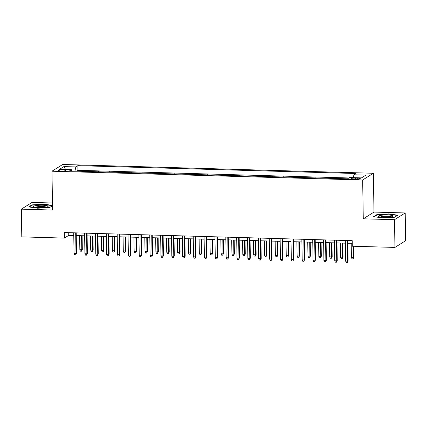 <?xml version="1.0" encoding="UTF-8"?>
<svg xmlns="http://www.w3.org/2000/svg" width="427" height="427" viewBox="0 0 427 427"><rect width="100%" height="100%" fill="white"/><g stroke="black" fill="none" stroke-linecap="round" stroke-linejoin="round"><path stroke-width="0.64" d="M61.387 171.008A3.597 0.587 -0.9 0 0 65.913 170.368A3.597 0.587 -0.9 0 0 63.239 169.845A3.597 0.587 -0.9 0 0 58.712 170.48A3.597 0.587 -0.9 0 0 61.387 171.008M52.473 203.001L32.057 202.425L21.35 209.155L21.788 236.884L64.424 238.085L68.763 235.357L73.77 235.501M373.374 173.261L62.678 164.486L51.971 171.216L362.662 179.991L373.374 173.261L373.983 212.08L363.276 218.811L394.505 219.691L405.212 212.961L373.983 212.08M405.212 212.961L405.65 240.689L394.943 247.42L394.505 219.691M343.799 178.716L337.677 178.545M332.932 178.411L326.81 178.235M322.07 178.102L315.948 177.931M311.208 177.797L305.086 177.621M300.341 177.488L294.219 177.317M289.479 177.184L283.357 177.013M278.617 176.874L272.495 176.703M267.75 176.57L261.634 176.399M256.889 176.26L250.766 176.089M246.027 175.956L239.905 175.785M235.165 175.652L229.043 175.476M224.298 175.342L218.176 175.171M213.436 175.038L207.314 174.862M202.574 174.728L196.452 174.558M191.707 174.424L185.59 174.248M180.845 174.115L174.723 173.944M169.983 173.81L163.861 173.634M159.122 173.501L152.999 173.33M148.254 173.197L142.132 173.02M137.393 172.887L131.27 172.716M126.531 172.583L120.409 172.407M115.664 172.273L109.547 172.102M104.802 171.969L98.68 171.793M93.94 171.659L87.818 171.489M394.943 247.42L352.302 246.219L352.216 240.673L64.338 232.539L64.424 238.085M357.714 178.176L355.328 178.112A3.485 0.571 -0.9 0 0 350.941 178.732A3.485 0.571 -0.9 0 0 353.529 179.239L355.921 179.308A3.485 0.571 -0.9 0 0 360.303 178.689A3.485 0.571 -0.9 0 0 357.714 178.176L357.735 179.276M71.864 171.04L71.421 169.695L69.398 170.965L347.498 178.822L349.526 177.547L361.472 177.888L365.875 175.118L353.924 174.782L355.947 173.511L77.847 165.655L75.819 166.93L74.938 171.126M71.421 169.695L59.47 169.359L63.874 166.594L75.819 166.93M348.859 177.963L77.922 170.314L76.956 171.179M83.078 171.355L83.468 171.11L76.951 170.923M87.423 171.478L87.813 171.232M98.285 171.782L98.68 171.537M109.147 172.092L109.542 171.846M120.014 172.396L120.403 172.15M130.875 172.705L131.265 172.46M141.737 173.01L142.132 172.764M152.599 173.319L152.994 173.068M163.466 173.624L163.856 173.378M174.328 173.933L174.723 173.682M185.19 174.237L185.585 173.992M196.057 174.547L196.447 174.296M206.919 174.851L207.308 174.606M217.781 175.161L218.176 174.91M228.642 175.465L229.037 175.219M239.51 175.775L239.899 175.524M250.371 176.079L250.766 175.833M261.233 176.383L261.628 176.137M272.1 176.693L272.49 176.447M282.962 176.997L283.352 176.751M293.824 177.306L294.219 177.061M304.686 177.611L305.081 177.365M315.553 177.92L315.943 177.675M326.415 178.224L326.81 177.979M337.277 178.534L337.672 178.289M21.35 209.155L52.58 210.036L51.971 171.216M363.276 218.811L362.662 179.991M76.252 235.571L84.637 235.805M87.119 235.875L95.499 236.115M97.98 236.184L106.36 236.419M108.842 236.489L117.228 236.729M119.704 236.798L128.089 237.033M130.571 237.102L138.951 237.337M141.433 237.412L149.813 237.647M152.295 237.716L160.68 237.951M163.162 238.026L171.542 238.261M174.024 238.33L182.404 238.565M184.886 238.64L193.271 238.874M195.747 238.944L204.133 239.179M206.615 239.248L214.994 239.488M217.476 239.558L225.856 239.793M228.338 239.862L236.723 240.102M239.205 240.171L247.585 240.406M250.067 240.476L258.447 240.716M260.929 240.785L269.314 241.02M271.796 241.09L280.176 241.33M282.658 241.399L291.038 241.634M293.52 241.703L301.9 241.944M304.382 242.013L312.767 242.248M315.249 242.317L323.629 242.557M326.111 242.627L334.49 242.862M336.972 242.931L345.358 243.171M347.84 243.241L352.259 243.363M68.726 232.667L68.763 235.357M353.316 177.653L353.924 174.782M77.922 170.314L77.847 165.655M63.874 166.594L65.683 169.535M388.965 213.9L376.865 214.621L373.641 216.644L382.512 217.957L394.607 217.236L397.836 215.208L388.965 213.9L388.965 214.199M52.51 205.408L44.05 204.159L31.956 204.88L28.732 206.903L37.603 208.216L49.697 207.495L52.516 205.729M376.876 215.053L376.865 214.621M31.961 205.312L31.956 204.88M44.056 204.458L44.05 204.159M347.268 240.529L347.594 261.159L348.112 260.828L347.295 262.514L347.594 261.159L345.635 261.1L345.315 240.476M348.112 260.828L347.797 240.545M347.295 262.514L346.212 262.482L345.635 261.1M353.903 257.193L353.086 258.874L351.997 258.847L351.426 257.465L353.903 257.193L353.732 246.256M353.086 258.874L353.38 257.518L353.204 246.24M351.426 257.465L351.202 243.331M383.862 217.332A7.307 1.196 -0.9 0 0 392.749 216.382A7.307 1.196 -0.9 0 0 387.625 214.968A7.307 1.196 -0.9 0 0 380.489 215.4A7.307 1.196 -0.9 0 0 378.749 216.601A7.307 1.196 -0.9 0 0 383.862 217.332M391.143 216.873A5.535 0.902 -0.9 0 0 387.182 216.265A5.535 0.902 -0.9 0 0 380.366 217.039M374.207 216.729L377.148 214.882L388.864 214.183L397.446 215.454M46.004 207.175A7.307 1.196 -0.9 0 0 47.835 206.641A7.307 1.196 -0.9 0 0 44.563 205.328A7.307 1.196 -0.9 0 0 35.654 205.643A7.307 1.196 -0.9 0 0 33.834 206.86A7.307 1.196 -0.9 0 0 46.004 207.175M46.233 207.132A5.535 0.902 -0.9 0 0 42.358 206.529A5.535 0.902 -0.9 0 0 36.93 206.844A5.535 0.902 -0.9 0 0 35.452 207.298M29.298 206.988L32.233 205.141L43.954 204.448L52.516 205.707M336.407 240.225L336.727 260.849L337.25 260.523L336.433 262.205L336.727 260.849L334.773 260.796L334.448 240.171M337.25 260.523L336.93 240.241M336.433 262.205L335.344 262.178L334.773 260.796M325.539 239.915L325.865 260.545L326.388 260.214L325.571 261.9L325.865 260.545L323.912 260.486L323.586 239.862M326.388 260.214L326.068 239.931M325.571 261.9L324.483 261.868L323.912 260.486M314.678 239.611L315.003 260.235L315.521 259.91L314.704 261.596L315.003 260.235L313.044 260.182L312.724 239.558M315.521 259.91L315.206 239.627M314.704 261.596L313.621 261.564L313.044 260.182M303.816 239.301L304.141 259.931L304.659 259.6L303.843 261.287L304.141 259.931L302.183 259.872L301.857 239.248M304.659 259.6L304.339 239.317M303.843 261.287L302.759 261.255L302.183 259.872M343.036 256.883L342.219 258.57L341.136 258.538L340.565 257.155L342.518 257.214L343.036 256.883L342.822 243.096M342.219 258.57L342.518 257.214L342.294 243.08M340.565 257.155L340.34 243.027M332.174 256.579L331.357 258.26L330.274 258.234L329.697 256.851L331.656 256.905L332.174 256.579L331.96 242.792M331.357 258.26L331.656 256.905L331.432 242.776M329.697 256.851L329.479 242.723M321.312 256.269L320.496 257.956L319.407 257.924L318.836 256.542L320.789 256.6L321.312 256.269L321.093 242.483M320.496 257.956L320.789 256.6L320.57 242.467M318.836 256.542L318.611 242.413M310.45 255.965L309.634 257.646L308.545 257.62L307.974 256.237L310.45 255.965L310.232 242.178M309.634 257.646L309.927 256.291L309.703 242.162M307.974 256.237L307.75 242.109M292.954 238.997L293.274 259.621L293.797 259.296L292.981 260.982L293.274 259.621L291.321 259.568L290.995 238.944M293.797 259.296L293.477 239.013M292.981 260.982L291.892 260.95L291.321 259.568M299.583 255.656L298.767 257.342L297.683 257.31L297.107 255.928L299.065 255.986L299.583 255.656L299.37 241.869M298.767 257.342L299.065 255.986L298.841 241.853M297.107 255.928L296.888 241.799M282.087 238.693L282.412 259.317L282.936 258.992L282.114 260.673L282.412 259.317L280.459 259.264L280.133 238.634M282.936 258.992L282.615 238.704M282.114 260.673L281.03 260.641L280.459 259.264M288.721 255.351L287.905 257.033L286.816 257.006L286.245 255.624L288.721 255.351L288.503 241.565M287.905 257.033L288.198 255.677L287.979 241.549M286.245 255.624L286.021 241.495M271.225 238.383L271.551 259.008L272.068 258.682L271.252 260.369L271.551 259.008L269.592 258.954L269.272 238.33M272.068 258.682L271.753 238.399M271.252 260.369L270.168 260.337L269.592 258.954M277.86 255.042L277.043 256.728L275.954 256.696L275.383 255.314L277.337 255.373L277.86 255.042L277.641 241.255M277.043 256.728L277.337 255.373L277.118 241.239M275.383 255.314L275.159 241.186M260.363 238.079L260.683 258.703L261.207 258.378L260.39 260.059L260.683 258.703L258.73 258.65L258.404 238.02M261.207 258.378L260.886 238.09M260.39 260.059L259.301 260.027L258.73 258.65M266.992 254.738L266.176 256.419L265.092 256.392L264.516 255.01L266.475 255.063L266.992 254.738L266.779 240.951M266.176 256.419L266.475 255.063L266.251 240.935M264.516 255.01L264.297 240.881M249.496 237.77L249.822 258.394L250.345 258.068L249.528 259.755L249.822 258.394L247.868 258.34L247.543 237.716M250.345 258.068L250.025 237.786M249.528 259.755L248.439 259.723L247.868 258.34M256.131 254.428L255.314 256.115L254.23 256.083L253.654 254.7L255.613 254.759L256.131 254.428L255.917 240.641M255.314 256.115L255.613 254.759L255.389 240.631M253.654 254.7L253.435 240.572M238.634 237.465L238.96 258.089L239.478 257.764L238.661 259.445L238.96 258.089L237.001 258.036L236.681 237.407M239.478 257.764L239.163 237.476M238.661 259.445L237.577 259.413L237.001 258.036M245.269 254.124L244.452 255.805L243.363 255.778L242.792 254.396L245.269 254.124L245.05 240.337M244.452 255.805L244.746 254.449L244.527 240.321M242.792 254.396L242.568 240.268M227.772 237.156L228.098 257.785L228.616 257.454L227.799 259.141L228.098 257.785L226.139 257.727L225.814 237.102M228.616 257.454L228.296 237.172M227.799 259.141L226.716 259.109L226.139 257.727M234.407 253.814L233.585 255.501L232.501 255.469L231.93 254.086L233.884 254.145L234.407 253.814L234.188 240.027M233.585 255.501L233.884 254.145L233.66 240.017M231.93 254.086L231.706 239.958M216.911 236.852L217.231 257.476L217.754 257.15L216.937 258.831L217.231 257.476L215.277 257.422L214.952 236.793M217.754 257.15L217.434 236.862M216.937 258.831L215.848 258.799L215.277 257.422M223.54 253.51L222.723 255.197L221.64 255.165L221.063 253.782L223.022 253.835L223.54 253.51L223.326 239.723M222.723 255.197L223.022 253.835L222.798 239.707M221.063 253.782L220.844 239.654M206.044 236.542L206.369 257.171L206.892 256.84L206.07 258.527L206.369 257.171L204.416 257.113L204.09 236.489M206.892 256.84L206.572 236.558M206.07 258.527L204.987 258.495L204.416 257.113M212.678 253.2L211.861 254.887L210.773 254.855L210.201 253.478L212.155 253.531L212.678 253.2L212.459 239.414M211.861 254.887L212.155 253.531L211.936 239.403M210.201 253.478L209.977 239.344M195.182 236.238L195.507 256.862L196.025 256.536L195.208 258.218L195.507 256.862L193.548 256.808L193.228 236.179M196.025 256.536L195.71 236.248M195.208 258.218L194.125 258.191L193.548 256.808M201.816 252.896L201 254.583L199.911 254.551L199.34 253.168L201.816 252.896L201.597 239.109M201 254.583L201.293 253.222L201.074 239.093M199.34 253.168L199.115 239.04M184.32 235.928L184.64 256.558L185.163 256.227L184.347 257.913L184.64 256.558L182.687 256.499L182.361 235.875M185.163 256.227L184.843 235.944M184.347 257.913L183.258 257.881L182.687 256.499M190.949 252.592L190.132 254.273L189.049 254.241L188.472 252.864L190.431 252.917L190.949 252.592L190.736 238.8M190.132 254.273L190.431 252.917L190.207 238.789M188.472 252.864L188.254 238.73M173.453 235.624L173.778 256.248L174.301 255.922L173.485 257.604L173.778 256.248L171.825 256.195L171.499 235.565M174.301 255.922L173.981 235.64M173.485 257.604L172.396 257.577L171.825 256.195M180.087 252.282L179.271 253.969L178.187 253.937L177.611 252.554L179.57 252.608L180.087 252.282L179.874 238.496M179.271 253.969L179.57 252.608L179.345 238.479M177.611 252.554L177.392 238.426M162.591 235.314L162.917 255.944L163.434 255.613L162.618 257.3L162.917 255.944L160.958 255.885L160.637 235.261M163.434 255.613L163.119 235.33M162.618 257.3L161.534 257.267L160.958 255.885M169.225 251.978L168.409 253.659L167.32 253.627L166.749 252.25L169.225 251.978L169.007 238.191M168.409 253.659L168.702 252.304L168.484 238.175M166.749 252.25L166.525 238.117M151.729 235.01L152.055 255.634L152.572 255.309L151.756 256.99L152.055 255.634L150.096 255.581L149.77 234.951M152.572 255.309L152.252 235.026M151.756 256.99L150.672 256.963L150.096 255.581M158.364 251.668L157.542 253.355L156.458 253.323L155.887 251.941L158.364 251.668L158.145 237.882M157.542 253.355L157.841 251.994L157.616 237.866M155.887 251.941L155.663 237.812M140.867 234.701L141.188 255.33L141.711 254.999L140.894 256.686L141.188 255.33L139.234 255.271L138.908 234.647M141.711 254.999L141.39 234.717M140.894 256.686L139.805 256.654L139.234 255.271M147.496 251.364L146.68 253.046L145.596 253.014L145.02 251.636L146.979 251.69L147.496 251.364L147.283 237.577M146.68 253.046L146.979 251.69L146.755 237.561M145.02 251.636L144.801 237.503M130 234.396L130.326 255.02L130.849 254.695L130.027 256.376L130.326 255.02L128.372 254.967L128.047 234.338M130.849 254.695L130.529 234.412M130.027 256.376L128.943 256.349L128.372 254.967M136.635 251.055L135.818 252.741L134.729 252.709L134.158 251.327L136.112 251.386L136.635 251.055L136.416 237.268M135.818 252.741L136.112 251.386L135.893 237.252M134.158 251.327L133.934 237.198M119.138 234.087L119.464 254.716L119.982 254.385L119.165 256.072L119.464 254.716L117.505 254.657L117.185 234.033M119.982 254.385L119.667 234.103M119.165 256.072L118.082 256.04L117.505 254.657M125.773 250.75L124.956 252.432L123.867 252.4L123.296 251.023L125.773 250.75L125.554 236.964M124.956 252.432L125.25 251.076L125.031 236.948M123.296 251.023L123.072 236.889M108.277 233.782L108.597 254.407L109.12 254.081L108.303 255.762L108.597 254.407L106.643 254.353L106.318 233.729M109.12 254.081L108.8 233.799M108.303 255.762L107.214 255.736L106.643 254.353M114.906 250.441L114.089 252.127L113.006 252.095L112.429 250.713L114.388 250.772L114.906 250.441L114.692 236.654M114.089 252.127L114.388 250.772L114.164 236.638M112.429 250.713L112.21 236.585M97.409 233.473L97.735 254.102L98.258 253.771L97.441 255.458L97.735 254.102L95.781 254.044L95.456 233.42M98.258 253.771L97.938 233.489M97.441 255.458L96.353 255.426L95.781 254.044M104.044 250.137L103.227 251.818L102.144 251.791L101.567 250.409L103.526 250.462L104.044 250.137L103.83 236.35M103.227 251.818L103.526 250.462L103.302 236.334M101.567 250.409L101.348 236.28M86.548 233.169L86.873 253.793L87.391 253.467L86.574 255.149L86.873 253.793L84.914 253.739L84.594 233.115M87.391 253.467L87.076 233.185M86.574 255.149L85.491 255.122L84.914 253.739M93.182 249.827L92.365 251.514L91.277 251.482L90.705 250.099L92.659 250.158L93.182 249.827L92.963 236.04M92.365 251.514L92.659 250.158L92.44 236.024M90.705 250.099L90.481 235.971M75.686 232.859L76.006 253.489L76.529 253.158L75.712 254.844L76.006 253.489L74.052 253.43L73.727 232.806M76.529 253.158L76.209 232.875M75.712 254.844L74.624 254.812L74.052 253.43M82.32 249.523L81.498 251.204L80.415 251.177L79.844 249.795L82.32 249.523L82.101 235.736M81.498 251.204L81.797 249.848L81.573 235.72M79.844 249.795L79.619 235.667M355.344 179.292L355.328 178.112"/></g></svg>
